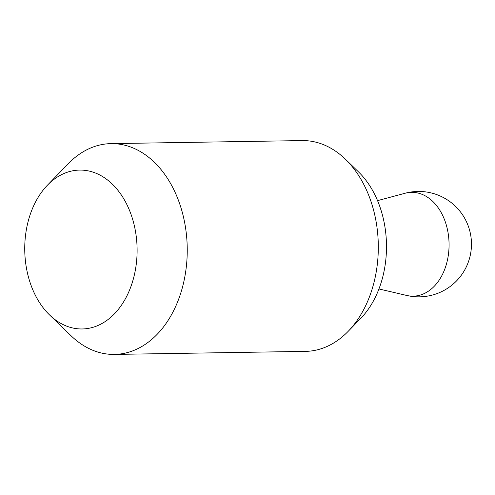 <?xml version="1.0" encoding="UTF-8"?>
<svg xmlns="http://www.w3.org/2000/svg" width="495" height="495" viewBox="0 0 495 495"><rect width="100%" height="100%" fill="white"/><g stroke="black" fill="none" stroke-linecap="round" stroke-linejoin="round"><path stroke-width="0.74" d="M47.458 185.179L68.31 163.653A105.404 74.535 89.1 0 1 111.029 143.624L302.092 140.586A105.404 74.535 89.1 0 1 302.482 140.58A105.404 74.535 89.1 0 1 345.423 159.242A105.404 74.535 89.1 0 1 348.164 331.347A105.404 74.535 89.1 0 1 305.446 351.376L114.388 354.414A105.404 74.535 89.1 0 1 113.992 354.42A105.404 74.535 89.1 0 1 71.051 335.759L49.525 314.907A79.454 56.182 -90.9 0 0 81.898 328.971A79.454 56.182 -90.9 0 0 137.103 249.047A79.454 56.182 -90.9 0 0 79.955 170.082A79.454 56.182 -90.9 0 0 47.458 185.179A79.454 56.182 -90.9 0 0 49.525 314.907M345.423 159.242L358.541 171.944A89.595 63.354 89.1 0 1 360.867 318.236L348.164 331.347M111.029 143.624A105.404 74.535 89.1 0 1 111.418 143.624A105.404 74.535 89.1 0 1 187.234 248.113A105.404 74.535 89.1 0 1 114.388 354.414M378.947 288.95L406.754 295.466A51.919 36.71 -90.9 0 0 412.991 296.165A51.919 36.71 -90.9 0 0 449.064 243.936A51.919 36.71 -90.9 0 0 411.722 192.338A51.919 36.71 -90.9 0 0 405.127 193.242L377.543 200.636M406.754 295.466A52.705 52.705 0 0 0 471.469 243.701A52.705 52.705 0 0 0 405.127 193.242"/></g></svg>
